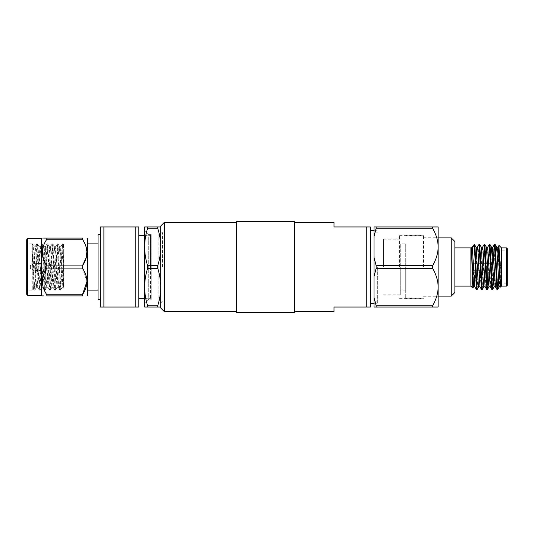 <?xml version="1.0" encoding="UTF-8"?>
<svg xmlns="http://www.w3.org/2000/svg" width="534" height="534" viewBox="0 0 534 534"><rect width="100%" height="100%" fill="white"/><g stroke="black" fill="none" stroke-linecap="round" stroke-linejoin="round"><path stroke-width="0.4" stroke-dasharray="2.67 2" d="M45.196 280.216L45.196 253.783L45.196 282.259L46.118 283.187L46.118 250.813L46.118 283.187L63.693 283.187L63.693 250.813L63.693 283.187M59.474 287.025L59.901 290.122L60.329 287.025L62.411 243.925L63.693 265.131L63.693 244.872L63.145 243.925L63.686 249.819L63.426 287.325L60.856 246.675L58.286 287.325L55.716 246.675L53.146 287.325L50.576 246.675L48.007 287.325L45.443 246.675L42.874 287.325L40.304 246.675L37.734 287.325L35.591 249.398L35.164 246.675L34.85 249.231C34.309 260.479 33.762 300.715 33.221 286.177L33.495 288.874L32.247 290.122L32.247 250.099L34.209 290.122L36.779 243.878L39.349 290.122L41.919 243.878L44.489 290.122L47.059 243.878L49.622 290.122L52.192 243.878L54.762 290.122L57.332 243.878L59.474 287.025M63.693 260.285L62.138 287.325L59.568 246.675L56.998 287.325L54.435 246.675L51.865 287.325L49.295 246.675L46.725 287.325L44.155 246.675L41.585 287.325L39.015 246.675L36.452 287.325L35.044 263.869L33.582 250.005C33.201 246.508 32.761 244.472 32.247 243.884C32.968 242.089 33.689 276.672 34.41 287.025L34.89 290.069L37.407 243.884L40.023 290.069L42.54 243.884L45.163 290.069L47.68 243.884L50.303 290.069L52.819 243.884L55.436 290.069L57.952 243.884L60.576 290.069L63.145 243.925M26.7 287.025L26.7 243.878L26.7 287.025M32.247 243.884L32.247 290.122L26.7 290.122M32.247 250.099L33.221 286.177M26.7 294.334L26.7 239.666M27.628 238.738L27.628 295.262M41.498 238.738L41.498 295.262M42.259 238.097L43.588 238.097M82.39 239.212L46.845 239.212L46.845 238.097L82.39 238.097L82.39 239.212L85.68 245.62M44.269 263.235L44.269 271.345L44.269 263.235M45.196 270.765L45.196 262.655L45.196 270.765M87.736 238.738L87.736 295.262M35.945 264.036L35.945 270.424L35.945 264.036M44.269 264.036L44.269 270.424L44.269 264.036M30.398 265.638L30.398 268.575L30.398 265.638M98.062 243.878L98.062 290.122L98.062 243.878M87.736 243.878L87.736 290.122L87.736 243.878M507.3 285.39L507.3 248.61M506.572 286.117L506.572 250.179L507.3 249.451M492.188 262.748L492.188 271.252L492.375 262.748M473.878 263.669L473.878 270.331L473.878 263.669L492.188 263.669L492.188 270.331L492.188 263.669M473.878 270.331L492.188 270.331M376.143 265.698L374.04 257.548L374.04 267L374.04 230.588L374.04 303.412L374.04 232.777L374.04 276.452L376.143 268.302L376.143 265.698L432.66 265.698C436.351 258.99 438.174 252.749 438.12 246.975C438.167 241.201 436.351 234.96 432.66 228.252L432.66 226.95L438.12 226.95L438.12 287.025C438.174 292.799 436.351 299.04 432.66 305.748L376.143 305.748L374.04 297.598L374.04 276.452M144.667 267L144.667 230.955L144.667 267M144.667 235.327L150.488 235.327L150.488 267L150.488 235.327L151.222 234.593L151.222 267L151.222 234.593L148.305 234.593L148.305 299.407L148.305 234.593L144.667 230.955M160.687 226.042L160.687 307.958M164.325 222.398L164.325 311.602M377.685 267L377.685 303.773L377.685 267M366.758 307.05L370.402 307.05L370.402 226.95L366.758 226.95L366.758 307.05L333.99 307.05L333.99 311.602M370.402 267L370.402 230.588L370.402 267M366.758 226.95L333.99 226.95L333.99 222.398M294.668 221.31L294.668 312.69M236.415 221.31L236.415 312.69M160.687 287.025L160.687 226.95L160.687 287.025A80.1 69.367 180 0 1 157.71 305.748L147.638 305.748A80.1 69.367 180 0 1 144.667 287.025A80.1 69.367 180 0 1 147.638 268.302L157.71 268.302A80.1 69.367 180 0 1 160.687 287.025M147.638 265.698A80.1 69.367 -0 0 1 144.667 246.975A80.1 69.367 0 0 1 147.638 228.252L157.71 228.252A80.1 69.367 -0 0 1 160.687 246.975A80.1 69.367 0 0 1 157.71 265.698L147.638 265.698L147.638 268.302M160.687 226.95L144.667 226.95L144.667 307.05L160.687 307.05M147.638 305.748L147.638 307.05M147.638 226.95L147.638 228.252M151.222 267L151.222 299.407L151.222 267M157.71 228.252L157.71 226.95M157.71 268.302L157.71 265.698M157.71 307.05L157.71 305.748M374.04 257.548L374.04 226.95L432.66 226.95M432.66 228.252L376.143 228.252L374.04 236.402M376.143 268.302L432.66 268.302C436.351 275.01 438.167 281.251 438.12 287.025L438.12 307.05L432.66 307.05L432.66 305.748M376.143 228.252L376.143 226.95M376.143 305.748L376.143 307.05L374.04 307.05L374.04 297.598M376.143 307.05L432.66 307.05M432.66 268.302L432.66 265.698M438.12 267L438.12 237.763L438.12 267M423.562 267L423.562 235.327L423.562 267M374.04 267L374.04 230.227L374.04 267M500.645 286.945L500.812 260.872L499.263 286.778M496.24 250.179L494.124 286.778M490.779 255.325L488.99 286.778M485.646 255.325L483.851 286.778M481.334 247.269L478.711 286.778M476.194 247.269L474.219 281.111M474.526 244.425L472.864 288.046M479.666 244.425L477.142 289.535M484.805 244.425L482.282 289.535M489.938 244.425L487.415 289.535M495.078 244.425L493.116 283.821L493.102 267L493.102 283.821L506.572 283.821L506.572 247.883M498.015 287.299L497.708 289.508M500.812 260.872L498.522 283.821M500.812 285.697L500.498 286.731M497.528 250.179L495.358 286.731M492.201 252.889L490.219 286.731M487.702 247.222L485.086 286.731M482.562 247.222L479.946 286.731M477.429 247.222L474.806 286.731M471.649 252.889L473.184 245.633M471.555 251.414L471.555 254.598M497.027 289.575L497.882 278.287L498.649 250.179M493.85 250.179L491.887 289.575M489.271 244.465L487.882 271.065M487.061 287.913L486.748 289.575M484.138 244.465L481.615 289.575M478.998 244.465L476.475 289.575M451.23 296.13L451.23 237.87M454.868 292.485L454.868 241.515M454.868 267L454.868 286.117L454.868 267M470.888 286.117L470.888 247.883M501.473 286.117L501.473 247.883M507.3 267L507.3 284.549L507.3 267M497.147 250.179L506.572 250.179L506.572 283.821L507.3 284.549M493.102 267L493.102 250.179L493.102 267M492.375 256.207L492.375 253.163M474.352 245.013L474.352 244.425M498.015 274.73L498.015 283.821M150.488 267L150.488 298.673L150.488 267M98.062 234.593L98.062 299.407M100.245 267L100.245 299.407L100.245 267M100.245 226.95L100.245 307.05L103.89 307.05L103.89 226.95L100.245 226.95M135.202 307.05L138.84 307.05L138.84 226.95L135.202 226.95L135.202 307.05L103.89 307.05M135.202 226.95L103.89 226.95M138.84 267L138.84 235.327L138.84 267M82.39 268.115L46.845 268.115L46.845 265.885L82.39 265.885L82.39 268.115L86.975 281.451M46.845 295.903L46.845 294.788L82.39 294.788L82.39 295.903L43.581 295.903M86.408 247.996L86.408 257.101M46.845 239.212L43.614 245.466M43.561 245.6L42.58 256.006L46.845 265.885M46.845 268.115C40.851 277.033 40.851 285.924 46.845 294.788M45.196 253.783L45.196 251.741L46.118 250.813L63.693 250.813M63.693 265.131L63.693 287.839L63.359 287.272M35.044 263.869L35.044 246.875M405.72 243.878L405.72 290.122L405.72 243.878L400.26 243.878L400.26 290.122L400.26 243.878M405.72 290.122L400.26 290.122M383.512 267L383.512 238.965L383.512 267M400.26 267L400.26 294.855L400.26 267M405.72 267L405.72 298.312L405.72 267M399.532 267L399.532 235.327L399.532 267M160.687 230.955L160.687 267L160.687 230.955L158.865 232.777L158.865 267L158.865 232.777L162.503 232.777L160.687 230.955M162.503 267L162.503 232.777L162.503 267M158.865 267L158.865 301.223L158.865 267M160.687 267L160.687 303.045L160.687 267M60.522 290.122L59.901 290.122M55.382 290.122L54.762 290.122M50.249 290.122L49.622 290.122M45.11 290.122L44.489 290.122M39.97 290.122L39.349 290.122M34.837 290.122L34.209 290.122M57.952 243.878L57.332 243.878M52.819 243.878L52.192 243.878M47.68 243.878L47.059 243.878M42.54 243.878L41.919 243.878M37.407 243.878L36.779 243.878M32.267 243.878L26.7 243.878M44.269 262.655L45.196 262.655M30.398 265.425L35.945 263.576L44.269 263.576M377.685 232.777L374.04 232.777M377.685 301.223L374.04 301.223M144.667 298.673L150.488 298.673L151.222 299.407L148.305 299.407L144.667 303.045M423.562 237.763L438.12 237.763M423.562 296.236L438.12 296.236M374.04 230.227L377.685 230.227M374.04 303.773L377.685 303.773M423.562 237.87L438.12 237.87M493.296 250.179L495.685 250.179M492.375 280.837L493.102 280.837M423.562 296.13L438.12 296.13M30.398 268.575L35.945 270.424L44.269 270.424M44.269 271.345L45.196 271.345M60.789 246.728L62.411 243.925M58.226 287.272L59.848 290.075M55.656 246.728L57.278 243.925M53.086 287.272L54.708 290.075M50.516 246.728L52.138 243.925M47.947 287.272L49.569 290.075M45.377 246.728L46.999 243.925M42.807 287.272L44.429 290.075M40.244 246.728L41.866 243.925M37.674 287.272L39.296 290.075M35.104 246.728L36.726 243.925M34.156 290.075L33.455 288.861M62.138 287.325L63.426 287.325M59.568 246.675L60.856 246.675M56.998 287.325L58.286 287.325M54.435 246.675L55.716 246.675M51.865 287.325L53.146 287.325M49.295 246.675L50.576 246.675M46.725 287.325L48.007 287.325M44.155 246.675L45.443 246.675M41.585 287.325L42.874 287.325M39.015 246.675L40.304 246.675M36.452 287.325L37.734 287.325M35.164 246.675L32.287 243.918M63.092 243.878L62.471 243.878M34.89 290.075L36.512 287.272M37.46 243.925L39.082 246.728M40.03 290.075L41.652 287.272M42.593 243.925L44.215 246.728M45.163 290.075L46.785 287.272M47.733 243.925L49.355 246.728M50.303 290.075L51.925 287.272M52.873 243.925L54.495 246.728M55.443 290.075L57.065 287.272M58.012 243.925L59.634 246.728M60.576 290.075L62.198 287.272M383.512 294.855L400.26 294.855M383.512 239.145L400.26 239.145M405.72 298.312L423.562 298.312M405.72 235.688L423.562 235.688M399.532 295.035L383.512 295.035M399.532 238.965L383.512 238.965M399.532 298.673L423.562 298.673M399.532 235.327L423.562 235.327M162.503 301.223L158.865 301.223L160.687 303.045L162.503 301.223"/><path stroke-width="0.8" d="M27.628 238.738L26.7 239.666L26.7 294.334L27.628 295.262L27.628 238.738L41.498 238.738L42.259 238.097M27.628 295.262L41.498 295.262L41.498 238.738M46.845 294.788L46.845 295.903C40.851 295.896 40.851 295.896 46.845 295.903L82.39 295.903L82.39 294.788C88.39 285.924 88.39 277.033 82.39 268.115L46.845 268.115C40.851 276.979 40.851 285.87 46.845 294.788L82.39 294.788L86.975 281.451M43.588 238.097L46.845 238.097C40.851 238.104 40.851 238.104 46.845 238.097L46.845 239.212C40.851 248.076 40.851 256.967 46.845 265.885L46.845 268.115M86.975 295.903L87.736 295.262L87.736 238.738L86.975 238.097M46.845 238.097L82.39 238.097C88.39 238.097 88.39 238.097 82.39 238.097C88.39 238.097 88.39 238.097 82.39 238.097L82.39 239.212L46.845 239.212M46.845 265.885L82.39 265.885C88.39 257.021 88.39 248.136 82.39 239.212M86.408 257.101L82.39 265.885L82.39 268.115M98.062 243.878L87.736 243.878M98.062 290.122L87.736 290.122M135.202 226.95L138.84 226.95L138.84 307.05L135.202 307.05L135.202 226.95L103.89 226.95L103.89 307.05L100.245 307.05L100.245 226.95L103.89 226.95M135.202 307.05L103.89 307.05M507.3 248.61L507.3 285.39L506.572 286.117L506.572 247.883L507.3 248.61M454.868 241.515L454.868 292.485L451.23 296.13L451.23 237.87L454.868 241.515M376.143 228.252L376.143 226.95L438.12 226.95L438.12 287.025C438.174 281.251 436.351 275.01 432.66 268.302L432.66 265.698C436.351 258.99 438.167 252.749 438.12 246.975C438.174 241.201 436.351 234.96 432.66 228.252L376.143 228.252L374.04 236.402L374.04 257.548L376.143 265.698L432.66 265.698M164.325 311.602L160.687 307.958L160.687 226.042L164.325 222.398L164.325 311.602L236.415 311.602M370.402 307.05L366.758 307.05L366.758 226.95L370.402 226.95L370.402 307.05M366.758 307.05L333.99 307.05L333.99 311.602L294.668 311.602M366.758 226.95L333.99 226.95L333.99 222.398L294.668 222.398M294.668 267L294.668 312.69L236.415 312.69L236.415 221.31L294.668 221.31L294.668 267M147.638 228.252A80.1 69.367 0 0 0 144.667 246.975A80.1 69.367 0 0 0 147.638 265.698L157.71 265.698A80.1 69.367 0 0 0 160.687 246.975A80.1 69.367 0 0 0 157.71 228.252L147.638 228.252L147.638 226.95L157.71 226.95L157.71 228.252M147.638 268.302A80.1 69.367 180 0 0 144.667 287.025A80.1 69.367 180 0 0 147.638 305.748L157.71 305.748A80.1 69.367 180 0 0 160.687 287.025A80.1 69.367 180 0 0 157.71 268.302L147.638 268.302L147.638 265.698M157.71 265.698L157.71 268.302M157.71 305.748L157.71 307.05L147.638 307.05L147.638 305.748M147.638 307.05L144.667 307.05L144.667 226.95L147.638 226.95M157.71 226.95L160.687 226.95M160.687 307.05L157.71 307.05M376.143 305.748L376.143 307.05L438.12 307.05L438.12 287.025C438.167 292.799 436.351 299.04 432.66 305.748L376.143 305.748L374.04 297.598L374.04 276.452L376.143 268.302L432.66 268.302M432.66 226.95L432.66 228.252M432.66 305.748L432.66 307.05M376.143 265.698L376.143 268.302M376.143 226.95L374.04 226.95L374.04 236.402M376.143 307.05L374.04 307.05L374.04 297.598M374.04 276.452L374.04 257.548M500.545 286.778L499.263 286.778L498.836 284.128L496.747 247.269L495.125 244.465L494.411 244.465L493.85 250.179M506.572 247.883L501.473 247.883L501.473 286.117L500.645 286.945L499.69 276.886L498.409 249.872L497.982 247.222L496.693 247.222L496.24 250.179M495.412 286.778L494.124 286.778L493.696 284.128L491.607 247.269L489.938 244.425L489.271 244.465L487.655 247.269M497.708 289.508L496.98 289.535L495.358 286.731L492.842 247.222L491.554 247.222L490.779 255.325M490.272 286.778L488.99 286.778L488.557 284.128L486.467 247.269L484.805 244.425L484.138 244.465L482.516 247.269M493.116 283.821L492.555 289.535L491.841 289.535L490.219 286.731L487.702 247.222L486.421 247.222L485.646 255.325M485.132 286.778L483.851 286.778L483.424 284.128L481.334 247.269L479.666 244.425L478.998 244.465L477.376 247.269M479.999 286.778L478.711 286.778L478.284 284.128L476.194 247.269L474.352 244.425L476.428 289.535L474.806 286.731L472.29 247.222L471.555 247.222L471.555 251.414L473.625 286.731L472.837 288.06L471.555 251.414M474.219 281.111L473.625 286.731M478.764 286.731L477.096 289.575L475.086 249.338C474.599 242.763 474.686 244.639 474.352 245.013M483.897 286.731L482.235 289.575L479.712 244.465M489.037 286.731L487.375 289.575L484.845 244.465M492.508 289.575L489.985 244.465M497.648 289.575L495.125 244.465M498.522 283.821L498.015 287.299L498.015 283.821M498.649 250.179L498.99 245.44L497.928 247.269L497.528 250.179M492.842 247.222L492.201 252.889M487.375 289.575L486.708 289.535L485.086 286.731L482.996 249.872L482.562 247.222L481.281 247.222M482.235 289.575L481.568 289.535L479.946 286.731L477.857 249.872L477.429 247.222L476.141 247.222M474.352 247.676L473.298 245.48L472.236 247.269L471.649 252.889M498.99 245.44L500.311 283.36C500.505 287.419 500.672 288.2 500.812 285.697M496.98 289.535L494.457 244.425M491.841 289.535L489.318 244.425M487.882 271.065L487.061 287.913M486.708 289.535L484.178 244.425M481.568 289.535L479.045 244.425M477.096 289.575L476.428 289.535M454.868 247.883L470.888 247.883L470.888 286.117L472.837 288.06M493.102 253.163L492.375 253.163L492.375 256.207M100.245 299.407L98.062 299.407L98.062 234.593L100.245 234.593M82.39 295.903C88.39 295.903 88.39 295.903 82.39 295.903C88.39 295.903 88.39 295.903 82.39 295.903M85.68 245.62L86.408 247.996M43.581 295.903L42.259 295.903L41.498 295.262M374.04 230.588L370.402 230.588M374.04 303.412L370.402 303.412M236.415 222.398L164.325 222.398M499.317 286.731L497.695 289.535M494.177 286.731L492.555 289.535M474.859 286.778L473.571 286.778M494.411 244.465L492.789 247.269M438.12 237.87L451.23 237.87M454.868 286.117L470.888 286.117M501.473 286.117L506.572 286.117M495.685 250.179L497.147 250.179M438.12 296.13L451.23 296.13M470.888 247.883L471.555 247.222M473.298 245.48L474.352 244.425M501.473 247.883L499.016 245.426M144.667 298.673L138.84 298.673M144.667 235.327L138.84 235.327"/></g></svg>
